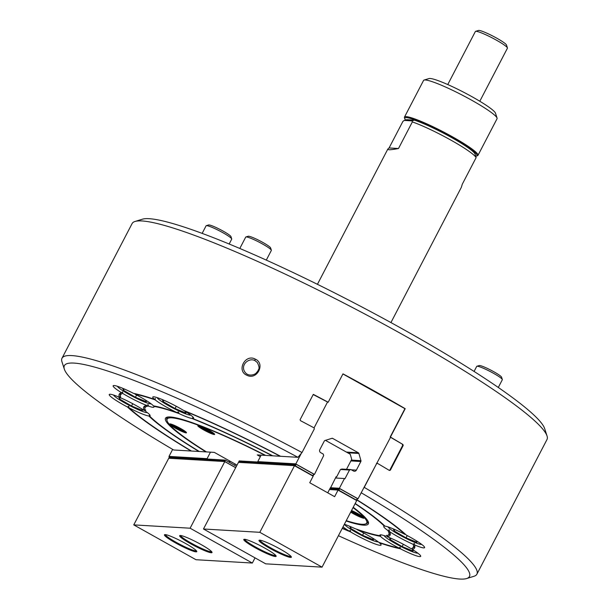 <?xml version="1.0" encoding="UTF-8"?>
<svg xmlns="http://www.w3.org/2000/svg" width="609" height="609" viewBox="0 0 609 609"><rect width="100%" height="100%" fill="white"/><g stroke="black" fill="none" stroke-linecap="round" stroke-linejoin="round"><path stroke-width="0.91" d="M352.847 511.088L356.493 513.653L359.439 514.506M353.281 511.286L353.091 511.667M356.813 513.044L356.493 513.653M351.294 510.974A6.905 0.807 -152.5 0 0 357.437 514.46A6.905 0.807 -152.5 0 0 362.165 516.211M175.126 425.714L178.772 428.272L181.71 429.124M175.559 425.912L175.362 426.292M179.092 427.67L178.772 428.272M172.385 424.557A6.905 0.807 -152.5 0 0 178.11 428.279A6.905 0.807 -152.5 0 0 184.443 430.829M206.276 225.673L208.59 224.965A12.705 1.484 27.5 0 1 220.268 229.57A12.705 1.484 27.5 0 1 230.956 236.574A12.705 1.484 27.5 0 1 230.971 236.612L231.717 238.918A14.441 1.682 -152.5 0 0 231.694 238.865A14.441 1.682 -152.5 0 0 219.552 230.91A14.441 1.682 -152.5 0 0 206.276 225.673A14.441 1.682 -152.5 0 0 206.093 225.802L202.15 233.392M229.174 244.019L231.709 239.139A14.441 1.682 -152.5 0 0 231.717 238.918M245.907 236.962L248.221 236.246A12.705 1.484 27.5 0 1 259.898 240.852A12.705 1.484 27.5 0 1 270.586 247.855A12.705 1.484 27.5 0 1 270.602 247.893L271.34 250.2A14.441 1.682 -152.5 0 0 271.325 250.154A14.441 1.682 -152.5 0 0 259.183 242.192A14.441 1.682 -152.5 0 0 245.907 236.962A14.441 1.682 -152.5 0 0 245.724 237.091L239.801 248.472M266.3 260.112L271.34 250.421A14.441 1.682 -152.5 0 0 271.34 250.2M235.234 464.081L234.61 465.276M475.599 31.348L478.507 30.45A15.887 1.85 27.5 0 1 493.107 36.205A15.887 1.85 27.5 0 1 506.475 44.967A15.887 1.85 27.5 0 1 506.49 45.02L507.426 47.913A18.064 2.109 -152.5 0 0 507.404 47.852A18.064 2.109 -152.5 0 0 492.209 37.895A18.064 2.109 -152.5 0 0 475.599 31.348A18.064 2.109 -152.5 0 0 475.37 31.508L447.76 84.552M479.808 101.239L507.426 48.195A18.064 2.109 -152.5 0 0 507.426 47.913M424.07 80.068L428.98 78.561A37.75 4.408 27.5 0 1 430.106 78.477A37.75 4.408 27.5 0 1 466.319 93.626A37.75 4.408 27.5 0 1 495.49 113.183L497.066 118.07A41.435 4.834 -152.5 0 0 465.055 96.603A41.435 4.834 -152.5 0 0 425.303 79.977A41.435 4.834 -152.5 0 0 424.07 80.068A41.435 4.834 -152.5 0 0 423.559 80.441L404.475 117.103A41.435 4.834 27.5 0 1 406.218 116.639A41.435 4.834 27.5 0 1 448.11 134.414A41.435 4.834 27.5 0 1 477.974 155.364A41.435 4.834 27.5 0 1 477.456 155.737L476.474 156.041A40.696 4.75 -152.5 0 0 449.724 136.226A40.696 4.75 -152.5 0 0 406.507 117.636A40.696 4.75 -152.5 0 0 404.779 118.717A40.696 4.75 -152.5 0 0 405.609 120.011M477.974 155.364L497.058 118.702A41.435 4.834 -152.5 0 0 497.066 118.07M404.779 118.717L404.46 117.743A41.435 4.834 27.5 0 1 404.475 117.103M475.698 156.14A40.696 4.75 -152.5 0 0 476.474 156.041M476.893 366.268L479.199 365.552A12.705 1.484 27.5 0 1 490.884 370.158A12.705 1.484 27.5 0 1 501.565 377.161A12.705 1.484 27.5 0 1 501.58 377.207L502.326 379.506A14.441 1.682 -152.5 0 0 502.311 379.46A14.441 1.682 -152.5 0 0 490.161 371.498A14.441 1.682 -152.5 0 0 476.893 366.268A14.441 1.682 -152.5 0 0 476.71 366.397L474.076 371.452M475.842 156.589A848.839 220.291 -107.4 0 0 475.035 154.092A38.489 4.491 27.5 0 1 475.035 154.092L476.131 157.609A41.435 4.834 -152.5 0 0 450.957 140.154A41.435 4.834 -152.5 0 0 412.354 121.907L412.065 120.887L404.239 120.422A848.839 80.236 164.1 0 1 406.728 119.676L414.371 120.125A38.489 4.491 27.5 0 1 451.421 137.467A38.489 4.491 27.5 0 1 475.028 154.062M414.371 120.125A848.839 80.236 164.1 0 1 412.065 120.887M498.291 387.469L502.326 379.727A14.441 1.682 -152.5 0 0 502.326 379.506M390.932 322.58L461.363 187.283L462.284 184.215L476.131 157.609M404.239 120.422L402.937 121.351L389.082 147.957L398.499 148.512C390.948 149.959 387.4 150.134 387.857 149.022L389.082 147.957M398.499 148.512L412.354 121.907M203.558 427.488L205.484 429.162L210.25 430.997M205.796 428.569L205.484 429.162M209.405 430.51L209.184 430.936M259.99 540.198A17.494 2.04 -152.5 0 0 274.59 549.965A17.494 2.04 -152.5 0 0 290.973 556.329M244.757 539.3A17.494 2.04 -152.5 0 0 259.358 549.067A17.494 2.04 -152.5 0 0 275.74 555.431M389.372 537.587L390.217 539.627L402.146 546.577L413.054 551.046L412.415 549.501M412.362 549.379L411.874 548.481M390.932 538.249L390.217 539.627M403.333 544.301L402.146 546.577M393.262 528.863L394.114 530.903L406.043 537.854L416.952 542.33L416.312 540.777M394.83 529.533L394.114 530.903M407.231 535.577L406.043 537.854M200.567 426.216A6.905 0.807 -152.5 0 0 202.097 427.495A6.905 0.807 -152.5 0 0 208.156 430.875A6.905 0.807 -152.5 0 0 212.625 432.497M259.799 540.183A18.232 2.124 27.5 0 1 277.285 547.499A18.232 2.124 27.5 0 1 291.368 556.938A18.232 2.124 27.5 0 1 274.217 550.688A18.232 2.124 27.5 0 1 259.251 540.221A18.232 2.124 27.5 0 1 259.799 540.183M244.567 539.285A18.232 2.124 27.5 0 1 262.053 546.6A18.232 2.124 27.5 0 1 276.143 556.047A18.232 2.124 27.5 0 1 258.985 549.79A18.232 2.124 27.5 0 1 244.026 539.323A18.232 2.124 27.5 0 1 244.567 539.285M384.157 535.615L384.157 535.615A19.153 2.238 -152.5 0 0 400.09 546.083A19.153 2.238 -152.5 0 0 417.804 553.132M388.055 526.892A19.153 2.238 -152.5 0 0 388.055 526.899A19.153 2.238 -152.5 0 0 403.988 537.366A19.153 2.238 -152.5 0 0 421.702 544.416M259.822 532.312L203.467 528.993L265.691 563.827L322.054 567.146L356.714 500.552L338.048 490.108L334.63 496.678L309.737 482.739L313.155 476.169L294.49 465.718L259.822 532.312L322.054 567.146M257.363 462.17L256.907 461.919L256.404 463.472L257.523 461.957L257.165 463.518L258.429 462.01L257.927 463.563L259.19 462.048L258.688 463.609L259.952 462.094L259.449 463.655L260.713 462.14L260.21 463.7L261.474 462.185L260.972 463.746L262.235 462.231L261.741 463.792L262.997 462.277L262.502 463.837L263.758 462.322L263.263 463.875L264.519 462.368L264.024 463.921L265.28 462.414L264.786 463.967L266.042 462.452L265.547 464.012L266.803 462.497L266.308 464.058L267.572 462.543L267.069 464.104L268.333 462.589L267.831 464.149L269.094 462.634L268.592 464.195L269.856 462.68L269.353 464.241L270.617 462.726L270.114 464.279L271.378 462.771L270.876 464.324L272.139 462.817L271.637 464.37L272.901 462.863L272.398 464.416L273.662 462.901L273.159 464.461L274.423 462.947L273.921 464.507L275.184 462.992L274.682 464.553L275.946 463.038L275.443 464.598L276.707 463.084L276.204 464.644L277.468 463.129L276.966 464.69L278.229 463.175L277.727 464.728L278.991 463.221L278.496 464.774L279.752 463.266L279.257 464.819L280.513 463.312L280.018 464.865L281.274 463.35L280.779 464.911L282.036 463.396L281.541 464.956L282.797 463.441L282.302 465.002L283.558 463.487L283.063 465.048L284.327 463.533L283.824 465.093L284.936 463.571L284.586 465.131L285.849 463.624L285.347 465.177L286.611 463.67L286.108 465.223L287.372 463.715L286.869 465.268L288.133 463.754L287.631 465.314L288.894 463.799L288.392 465.36L289.656 463.845L289.153 465.405L290.417 463.891L289.914 465.451L291.178 463.936L290.676 465.497L291.939 463.982L291.437 465.542L292.556 464.02L292.198 465.581L293.462 464.073L292.959 465.626L294.078 464.104L293.721 465.672L294.84 464.149L294.49 465.718M256.907 461.919L255.643 463.426L256.001 461.866L254.882 463.388L255.384 461.828L254.12 463.342L254.623 461.782L253.359 463.297L253.862 461.736L252.598 463.251L253.1 461.691L251.837 463.205L252.339 461.645L251.075 463.16L251.578 461.599L250.314 463.114L250.817 461.561L249.553 463.068L250.048 461.515L248.792 463.023L249.142 461.462L248.03 462.985L248.525 461.424L247.269 462.939L247.764 461.378L246.508 462.893L247.003 461.333L245.747 462.848L246.242 461.287L244.978 462.802L245.48 461.241L244.217 462.756L244.719 461.196L243.455 462.711L243.958 461.158L242.694 462.665L243.197 461.112L241.933 462.619L242.435 461.066L241.172 462.574L241.529 461.013L240.41 462.536L240.913 460.975L239.649 462.49L240.152 460.929L238.888 462.444L239.246 460.876L203.467 528.993M256.602 462.132L256.145 461.873M255.841 462.086L255.384 461.828M255.08 462.041L254.623 461.782M254.318 461.995L253.862 461.736M253.557 461.949L253.1 461.691M252.796 461.904L252.339 461.645M252.035 461.858L251.578 461.599M251.273 461.812L250.817 461.561M250.512 461.767L250.048 461.515M249.751 461.729L249.287 461.47M248.99 461.683L248.525 461.424M248.228 461.637L247.764 461.378M247.467 461.592L247.003 461.333M246.706 461.546L246.242 461.287M245.937 461.5L245.48 461.241M245.176 461.455L244.719 461.196M244.415 461.409L243.958 461.158M243.653 461.363L243.197 461.112M242.892 461.317L242.435 461.066M242.131 461.279L241.674 461.021M241.37 461.234L240.913 460.975M240.608 461.188L240.152 460.929M239.847 461.142L239.39 460.884M330.421 488.601L330.207 488.075M336.016 476.923L336.602 476.961L336.13 476.702L329.667 489.613L330.778 488.091L330.428 489.651L331.692 488.144L331.189 489.697L332.453 488.19L331.951 489.743L333.214 488.228L332.712 489.788L333.976 488.273L333.473 489.834L334.737 488.319L334.234 489.88L335.498 488.365L334.996 489.925L336.259 488.41L335.757 489.971L337.021 488.456L336.518 490.017L337.782 488.502L337.279 490.055L338.543 488.547L338.048 490.108M331.182 488.646L330.931 488.098M331.943 488.692L331.692 488.144M332.704 488.73L332.453 488.19M333.466 488.776L333.214 488.228M334.227 488.821L333.976 488.273M334.988 488.867L334.737 488.319M335.749 488.913L335.498 488.365M336.511 488.958L336.259 488.41M337.272 489.004L337.021 488.456M338.033 489.05L337.782 488.502M356.707 500.552L357.14 499.205M330.39 487.725L339.403 488.258L339.144 490.367L355.877 499.806L339 490.359L338.543 488.547M294.474 464.667L294.223 464.119M293.713 464.621L293.462 464.073M292.952 464.576L292.701 464.028M292.191 464.53L291.939 463.982M291.429 464.484L291.178 463.936M290.668 464.439L290.417 463.891M289.907 464.393L289.656 463.845M289.146 464.347L288.894 463.799M288.384 464.302L288.133 463.754M287.623 464.256L287.372 463.715M286.862 464.218L286.611 463.67M286.101 464.172L285.849 463.624M285.339 464.127L285.088 463.578M284.578 464.081L284.327 463.533M283.817 464.035L283.558 463.487M283.056 463.989L282.797 463.441M282.294 463.944L282.036 463.396M281.533 463.898L281.274 463.35M280.772 463.852L280.513 463.312M280.003 463.814L279.752 463.266M279.242 463.769L278.991 463.221M278.48 463.723L278.229 463.175M277.719 463.677L277.468 463.129M276.958 463.632L276.707 463.084M276.197 463.586L275.946 463.038M275.435 463.54L275.184 462.992M274.674 463.495L274.423 462.947M273.913 463.449L273.662 462.901M273.152 463.403L272.901 462.863M272.39 463.365L272.139 462.817M271.629 463.32L271.378 462.771M270.868 463.274L270.617 462.726M270.107 463.228L269.856 462.68M269.345 463.183L269.094 462.634M268.584 463.137L268.333 462.589M267.823 463.091L267.572 462.543M267.062 463.046L266.803 462.497M266.3 463L266.042 462.452M265.539 462.962L265.28 462.414M264.778 462.916L264.519 462.368M264.017 462.87L263.758 462.322M263.248 462.825L262.997 462.277M262.487 462.779L262.235 462.231M261.725 462.733L261.474 462.185M260.964 462.688L260.713 462.14M260.203 462.642L259.952 462.094M259.442 462.596L259.19 462.048M258.68 462.551L258.429 462.01M257.919 462.513L257.668 461.965M313.148 476.162L313.582 474.822M257.851 462.064L257.767 461.63L295.845 463.875L295.593 465.984L312.318 475.416L295.441 465.976L294.984 464.165M330.063 488.349L327.741 492.818M325.457 440.345L350.244 454.223L351.705 459.331L346.506 469.318M340.484 469.493L349.497 470.026L350.936 469.577L341.923 469.044L340.484 469.493L336.602 476.961M356.021 499.814L358.069 498.71L390.552 437.285L402.952 444.517L403.188 445.514L390.354 470.171L389.44 470.475A233.864 27.283 -152.5 0 0 377.504 463.38L376.575 463.685L364.243 487.367A233.864 27.283 27.5 0 1 476.893 574.188A233.864 27.283 27.5 0 1 473.977 576.281L466.616 578.55A228.345 26.644 -152.5 0 0 361.175 492.742M312.463 475.423L314.51 474.327L323.676 455.57L323.242 454.078L320.677 452.639A2.208 2.124 93.4 0 1 319.824 449.648L324.3 441.045A1.104 1.058 93.4 0 1 324.932 440.513L331.89 438.335A1.104 1.058 93.4 0 1 332.697 438.419L358.374 452.791L346.43 452.084M339.403 488.258L344.466 478.529L335.46 477.996M344.466 478.529L344.938 478.788L349.497 470.026M350.875 460.922L360.863 461.515L356.387 470.11A2.208 2.124 93.4 0 1 353.502 471.016L350.936 469.577M360.863 461.515A1.104 1.058 93.4 0 0 360.947 460.67L351.302 460.099M347.678 452.784L358.884 453.446L360.947 460.67M358.884 453.446A1.104 1.058 93.4 0 0 358.374 452.791M295.845 463.982L314.427 474.381M339.403 488.365L357.985 498.763M412.362 547.978L412.362 549.47A23.02 2.687 27.5 0 1 420.697 556.352A23.02 2.687 27.5 0 1 400.303 548.755L400.166 547.263L398.872 548.016A164.993 19.252 27.5 0 1 378.745 542.284A23.02 2.687 27.5 0 0 357.08 529.64A138.844 16.199 27.5 0 0 380.412 536.285L380.762 534.869L379.978 535.714A137.375 16.024 27.5 0 1 354.75 528.528A23.02 2.687 27.5 0 0 344.367 524.28M398.872 548.016A23.02 2.687 27.5 0 1 380.412 536.285M356.95 499.783A166.47 19.419 27.5 0 1 406.386 535.128A23.02 2.687 27.5 0 1 424.595 547.636A23.02 2.687 27.5 0 1 414.424 544.865L414.379 543.464L413.161 544.317A164.993 19.252 27.5 0 1 412.331 548.237A164.993 19.252 27.5 0 1 411.182 548.739A23.02 2.687 27.5 0 0 387.118 536.674A138.844 16.199 27.5 0 0 390.3 534.055A138.844 16.199 27.5 0 0 389.41 531.543L389.235 529.906L387.857 530.477A137.375 16.024 27.5 0 1 387.986 535.319A137.375 16.024 27.5 0 1 385.375 536.027A23.02 2.687 27.5 0 0 380.831 534.839A23.02 2.687 27.5 0 0 379.864 535.098A23.02 2.687 27.5 0 0 379.978 535.714M414.737 545.816A165.732 19.336 27.5 0 1 413.564 547.461L412.331 548.237M413.161 544.317A23.02 2.687 27.5 0 1 389.41 531.543M386.852 535.227L387.118 536.674M390.171 533.278A138.114 16.116 27.5 0 1 389.227 534.535L387.986 535.319M135.023 221.47L142.384 219.202A228.345 26.644 27.5 0 1 354.385 303.054A228.345 26.644 27.5 0 1 544.667 428.614L547.034 435.953A233.864 27.283 -152.5 0 0 352.147 307.355A233.864 27.283 -152.5 0 0 135.023 221.47A233.864 27.283 -152.5 0 0 132.107 223.564L62.011 358.214A233.864 27.283 27.5 0 1 302.018 452.533L314.351 428.85L314.031 427.853A233.864 27.283 -152.5 0 0 300.458 420.659L300.123 419.662L313.3 394.358A233.864 27.283 27.5 0 1 328.198 402.244L342.974 373.857A233.864 27.283 27.5 0 1 405.198 408.692L390.422 437.079A233.864 27.283 27.5 0 1 402.952 444.517M254.844 360.551C248.449 357.316 239.771 365.583 245.221 372.442C248 376.255 253.466 375.289 255.932 373.355L258.087 370.759C257.965 369.214 260.819 369.518 257.295 362.469L254.844 360.551L255.201 359.074C265.76 363.565 257.021 380.625 246.873 375.251C236.231 370.904 245.115 353.639 255.201 359.074M403.188 445.514L402.633 445.484L389.798 470.14M402.633 445.484L402.404 444.486M376.491 463.32L377.04 463.236M313.193 394.556L327.543 402.009L314.054 427.929M170.748 424.016A8.747 1.02 -152.5 0 0 175.986 427.587A8.747 1.02 -152.5 0 0 185.829 431.872M198.922 425.676A8.747 1.02 -152.5 0 0 204.167 429.246A8.747 1.02 -152.5 0 0 214.003 433.532M351.073 511.4A8.747 1.02 -152.5 0 0 353.707 512.968A8.747 1.02 -152.5 0 0 363.55 517.247M356.882 499.981A164.993 19.252 27.5 0 1 404.962 534.39L405.335 534.169M355.192 503.491A138.844 16.199 27.5 0 1 384.949 526.138A23.02 2.687 27.5 0 1 404.962 534.39M144.432 410.595A138.844 16.199 27.5 0 1 144.554 406.127A138.844 16.199 27.5 0 1 146.723 405.457A23.02 2.687 27.5 0 1 122.66 393.391A164.993 19.252 27.5 0 0 120.3 396.215A164.993 19.252 27.5 0 0 120.681 397.822A23.02 2.687 27.5 0 1 144.432 410.595L145.779 409.986M184.611 410.801L184.611 411.029A23.02 2.687 27.5 0 1 193.609 418.322A23.02 2.687 27.5 0 1 192.832 418.589L193.068 417.447L192.033 418.512A137.375 16.024 27.5 0 1 272.299 455.798L265.661 455.41A114.355 13.345 27.5 0 0 166.912 417.241A114.355 13.345 27.5 0 0 205.956 451.893L199.318 451.497A137.375 16.024 27.5 0 1 149.578 416.008A23.02 2.687 27.5 0 0 150.08 415.757A23.02 2.687 27.5 0 0 145.985 411.661A137.375 16.024 27.5 0 1 144.851 408.746A137.375 16.024 27.5 0 1 148.467 406.104L148.162 404.658L146.723 405.457M144.851 408.746L144.775 407.284A138.114 16.116 27.5 0 1 145.262 405.784M122.66 393.391L122.653 391.907L121.48 392.668A23.02 2.687 27.5 0 1 113.145 385.786A23.02 2.687 27.5 0 1 133.538 393.376A166.47 19.419 27.5 0 1 154.473 399.337A23.02 2.687 27.5 0 1 152.775 397.068A23.02 2.687 27.5 0 1 183.4 410.299A166.47 19.419 27.5 0 1 280.566 456.286L297.938 457.313A228.345 26.644 -152.5 0 0 64.333 369.138A228.345 26.644 -152.5 0 0 173.672 449.99L191.043 451.01A166.47 19.419 27.5 0 1 127.448 407.002A23.02 2.687 27.5 0 1 109.247 394.503A23.02 2.687 27.5 0 1 119.417 397.274L120.635 396.421M120.3 396.215L120.232 394.754A165.732 19.336 27.5 0 1 120.902 392.858M154.001 405.952L153.864 406.424A137.375 16.024 27.5 0 1 179.092 413.61L178.46 411.912L176.762 412.499A23.02 2.687 27.5 0 1 155.097 399.847L155.364 398.469L154.473 399.337M134.932 393.673L134.97 394.114A23.02 2.687 27.5 0 1 153.43 405.853A138.844 16.199 27.5 0 1 176.762 412.499M134.97 394.114A164.993 19.252 27.5 0 1 155.097 399.847M260.363 456.643L257.264 454.915L261.139 455.144L257.767 461.63M184.611 411.029A164.993 19.252 27.5 0 1 280.155 456.263L272.718 455.821A138.844 16.199 27.5 0 0 192.832 418.589L193.068 417.447M390.552 437.285L390.163 437.064L404.939 408.677L342.92 373.956M328.198 402.244L327.543 402.009M314.077 427.99L314.244 428.53M302.018 452.533A25208.291 6310.839 119.2 0 1 301.326 453.347L295.845 463.875M165.404 534.626A17.494 2.04 -152.5 0 0 178.498 543.593A17.494 2.04 -152.5 0 0 195.725 550.856A17.494 2.04 -152.5 0 0 196.38 550.749M180.637 535.524A17.494 2.04 -152.5 0 0 193.731 544.492A17.494 2.04 -152.5 0 0 210.958 551.754A17.494 2.04 -152.5 0 0 211.612 551.647M367.493 520.375A113.251 13.215 27.5 0 1 367.714 522.712L367.882 522.385A113.251 13.215 -152.5 0 0 368.057 521.334M367.714 522.712A113.251 13.215 27.5 0 1 366.298 523.725L365.316 524.029A112.513 13.124 -152.5 0 0 353.037 507.617M355.085 503.696A137.375 16.024 27.5 0 1 384.264 526.123L384.553 525.75M379.422 542.512L379.369 542.794A23.02 2.687 27.5 0 1 381.067 545.07A23.02 2.687 27.5 0 1 350.441 531.832L350.411 530.34L349.223 531.101A23.02 2.687 27.5 0 1 342.989 526.93M400.303 548.755A166.47 19.419 27.5 0 1 379.369 542.794M414.424 544.865A166.47 19.419 27.5 0 1 414.851 546.585A166.47 19.419 27.5 0 1 412.362 549.47M387.857 530.477A23.02 2.687 27.5 0 1 383.754 526.374A23.02 2.687 27.5 0 1 384.264 526.123M476.893 574.188L546.989 439.538A233.864 27.283 -152.5 0 0 547.034 435.953M363.55 488.182A25208.291 6310.839 -60.8 0 0 364.243 487.367M175.445 428.226A9.485 1.104 27.5 0 1 169.766 423.917A9.485 1.104 27.5 0 1 178.566 427.396A9.485 1.104 27.5 0 1 186.476 432.611A9.485 1.104 27.5 0 1 175.445 428.226M203.627 429.885A9.485 1.104 27.5 0 1 197.948 425.577A9.485 1.104 27.5 0 1 206.748 429.056A9.485 1.104 27.5 0 1 214.65 434.27A9.485 1.104 27.5 0 1 203.627 429.885M351.538 510.509A9.485 1.104 27.5 0 1 364.197 517.993A9.485 1.104 27.5 0 1 353.167 513.6A9.485 1.104 27.5 0 1 350.685 512.139M265.227 455.189L265.121 455.38A112.513 13.124 -152.5 0 0 167.102 420.842A112.513 13.124 -152.5 0 0 206.497 451.924L214.345 452.388L236.802 464.956M119.417 397.274A166.47 19.419 27.5 0 1 120.209 393.208A166.47 19.419 27.5 0 1 121.48 392.668M149.578 416.008L149.837 414.896L148.893 416A23.02 2.687 27.5 0 1 128.88 407.748L128.758 406.256L127.448 407.002M149.814 414.919L149.464 415.346M153.864 406.424A23.02 2.687 27.5 0 1 153.978 407.04A23.02 2.687 27.5 0 1 153.011 407.299A23.02 2.687 27.5 0 1 148.467 406.104M192.033 418.512A23.02 2.687 27.5 0 1 179.092 413.61M167.734 417.058A113.251 13.215 -152.5 0 0 166.973 417.804L166.805 418.124A113.251 13.215 27.5 0 1 168.845 416.959M167.102 420.842L166.782 419.867A113.251 13.215 27.5 0 1 166.805 418.124M301.326 453.347A25208.291 6310.839 119.2 0 1 297.938 457.313M261.139 455.144L265.121 455.38M196.014 551.853A18.232 2.124 27.5 0 1 176.648 543.525A18.232 2.124 27.5 0 1 164.666 534.649A18.232 2.124 27.5 0 1 181.589 541.34A18.232 2.124 27.5 0 1 196.783 551.366A18.232 2.124 27.5 0 1 196.014 551.853M211.239 552.751A18.232 2.124 27.5 0 1 191.881 544.423A18.232 2.124 27.5 0 1 179.899 535.547A18.232 2.124 27.5 0 1 196.821 542.238A18.232 2.124 27.5 0 1 212.016 552.264A18.232 2.124 27.5 0 1 211.239 552.751M346.262 520.649A112.513 13.124 -152.5 0 0 365.316 524.029M353.212 507.282A114.355 13.345 27.5 0 1 368.376 522.119A114.355 13.345 27.5 0 1 346.087 520.984M349.223 531.101A164.993 19.252 27.5 0 1 342.319 528.216M350.441 531.832A166.47 19.419 27.5 0 1 342.22 528.406M338.421 535.699A228.345 26.644 -152.5 0 0 466.616 578.55M64.333 369.138L61.966 361.807A233.864 27.283 27.5 0 1 62.011 358.214M148.893 416A138.844 16.199 27.5 0 0 198.892 451.475L191.462 451.041A164.993 19.252 27.5 0 1 128.88 407.748M230.141 461.226L229.517 462.429M228.984 462.132L229.608 460.929M207.6 459.034L207.037 459.003M190.115 528.209L133.759 524.882L195.984 559.717L252.339 563.043L190.115 528.209L224.782 461.614L235.439 467.575M169.173 457.283L169.013 456.4L207.098 458.646L210.47 452.16M206.489 459.475L206.276 458.958M169.013 456.4L172.659 449.396M255.034 557.859L252.339 563.043M205.728 459.437L205.477 458.889L204.974 460.442L206.093 458.92L205.735 460.488L206.999 458.973L206.497 460.533L207.76 459.019L207.258 460.579L208.522 459.064L208.019 460.625L209.283 459.11L208.78 460.67L210.044 459.156L209.542 460.716L210.805 459.201L210.303 460.762L211.567 459.247L211.064 460.8L212.328 459.293L211.825 460.846L213.089 459.338L212.594 460.891L213.85 459.384L213.356 460.937L214.612 459.422L214.117 460.983L215.373 459.468L214.878 461.028L216.134 459.513L215.639 461.074L216.895 459.559L216.401 461.12L217.664 459.605L217.162 461.165L218.425 459.65L217.923 461.211L219.187 459.696L218.684 461.249L219.948 459.742L219.446 461.295L220.709 459.787L220.207 461.34L221.47 459.825L220.968 461.386L222.232 459.871L221.729 461.432L222.993 459.917L222.491 461.477L223.754 459.962L223.252 461.523L224.515 460.008L224.013 461.569L225.277 460.054L224.782 461.614M133.759 524.882L169.53 456.765L169.18 458.333L170.444 456.826L169.941 458.379L171.205 456.864L170.703 458.425L171.966 456.91L171.464 458.47L172.728 456.956L172.225 458.516L173.489 457.001L172.986 458.562L174.25 457.047L173.748 458.607L175.011 457.093L174.509 458.653L175.628 457.131L175.27 458.691L176.534 457.184L176.031 458.737L177.295 457.23L176.793 458.783L178.056 457.268L177.554 458.828L178.818 457.313L178.315 458.874L179.579 457.359L179.084 458.92L180.34 457.405L179.845 458.965L181.101 457.45L180.607 459.011L181.863 457.496L181.368 459.057L182.479 457.534L182.129 459.095L183.385 457.587L182.89 459.14L184.154 457.633L183.652 459.186L184.915 457.679L184.413 459.232L185.676 457.717L185.174 459.277L186.438 457.762L185.935 459.323L187.199 457.808L186.697 459.369L187.96 457.854L187.458 459.414L188.721 457.899L188.219 459.46L189.483 457.945L188.98 459.506L190.099 457.983L189.742 459.544L191.005 458.037L190.503 459.589L191.766 458.082L191.264 459.635L192.528 458.12L192.025 459.681L193.289 458.166L192.787 459.726L194.05 458.212L193.548 459.772L194.811 458.257L194.309 459.818L195.573 458.303L195.07 459.864L196.334 458.349L195.839 459.909L196.951 458.387L196.6 459.947L197.856 458.44L197.362 459.993L198.618 458.486L198.123 460.039L199.379 458.531L198.884 460.084L200.14 458.569L199.645 460.13L200.909 458.615L200.407 460.176L201.67 458.661L201.168 460.221L202.432 458.706L201.929 460.267L203.193 458.752L202.69 460.313L203.954 458.798L203.452 460.358L204.563 458.836L204.213 460.396L205.477 458.889M204.967 459.392L204.715 458.843M177.546 457.77L177.295 457.23M176.785 457.732L176.534 457.184M176.024 457.686L175.773 457.138M175.263 457.641L175.011 457.093M174.501 457.595L174.25 457.047M173.74 457.549L173.489 457.001M172.979 457.504L172.728 456.956M172.218 457.458L171.966 456.91M171.456 457.412L171.205 456.864M170.695 457.367L170.444 456.826M169.934 457.329L169.683 456.78M236.178 466.159L225.277 460.054M224.972 460.267L224.515 460.008M224.211 460.221L223.754 459.962M223.45 460.176L222.993 459.917M222.688 460.13L222.232 459.871M221.927 460.084L221.47 459.825M221.166 460.039L220.709 459.787M220.405 459.993L219.948 459.742M219.643 459.955L219.187 459.696M218.882 459.909L218.425 459.65M218.121 459.864L217.664 459.605M217.36 459.818L216.895 459.559M216.598 459.772L216.134 459.513M215.837 459.726L215.373 459.468M215.076 459.681L214.612 459.422M214.315 459.635L213.85 459.384M213.546 459.589L213.089 459.338M212.785 459.544L212.328 459.293M212.023 459.506L211.567 459.247M211.262 459.46L210.805 459.201M210.501 459.414L210.044 459.156M209.74 459.369L209.283 459.11M208.978 459.323L208.522 459.064M208.217 459.277L207.76 459.019M207.456 459.232L206.999 458.973M178.308 457.816L178.056 457.268M179.069 457.861L178.818 457.313M179.83 457.907L179.579 457.359M180.591 457.953L180.34 457.405M181.36 457.998L181.101 457.45M182.121 458.044L181.863 457.496M182.883 458.09L182.624 457.542M183.644 458.135L183.385 457.587M184.405 458.181L184.154 457.633M185.166 458.219L184.915 457.679M185.928 458.265L185.676 457.717M186.689 458.311L186.438 457.762M187.45 458.356L187.199 457.808M188.211 458.402L187.96 457.854M188.973 458.448L188.721 457.899M189.734 458.493L189.483 457.945M190.495 458.539L190.244 457.991M191.256 458.585L191.005 458.037M192.018 458.623L191.766 458.082M192.779 458.668L192.528 458.12M193.54 458.714L193.289 458.166M194.301 458.76L194.05 458.212M195.063 458.805L194.811 458.257M195.824 458.851L195.573 458.303M196.585 458.897L196.334 458.349M197.346 458.942L197.095 458.394M198.115 458.988L197.856 458.44M198.877 459.034L198.618 458.486M199.638 459.072L199.379 458.531M200.399 459.117L200.14 458.569M201.16 459.163L200.909 458.615M201.922 459.209L201.67 458.661M202.683 459.255L202.432 458.706M203.444 459.3L203.193 458.752M204.205 459.346L203.992 458.821M351.302 526.968L350.586 528.346L362.522 535.288L373.424 539.764L372.784 538.211M363.702 533.012L362.522 535.288M349.741 526.298L350.586 528.346M344.527 524.334L344.527 524.334A19.153 2.238 -152.5 0 0 360.467 534.801A19.153 2.238 -152.5 0 0 378.174 541.85M163.844 400.227L163.128 401.597L175.065 408.548L185.966 413.024L185.326 411.471M176.245 406.272L175.065 408.548M162.283 399.557L163.128 401.597M157.069 397.586L157.069 397.586A19.153 2.238 -152.5 0 0 173.002 408.053A19.153 2.238 -152.5 0 0 190.716 415.102M124.213 388.938L123.498 390.316L135.434 397.266L146.343 401.734L145.696 400.189M136.614 394.99L135.434 397.266M122.653 388.276L123.498 390.316M117.438 386.304L117.438 386.304A19.153 2.238 -152.5 0 0 133.379 396.771A19.153 2.238 -152.5 0 0 151.093 403.82M120.483 397.342L119.6 399.032L131.536 405.982L142.445 410.458L141.798 408.905M132.724 403.706L131.536 405.982M118.755 396.992L119.6 399.032M120.521 397.357L119.752 397.045M113.54 395.02L113.54 395.02A19.153 2.238 -152.5 0 0 129.481 405.495A19.153 2.238 -152.5 0 0 147.195 412.544M356.714 500.469L338.048 490.024M313.155 476.086L294.49 465.634M339.365 488.471L357.856 498.817M295.807 464.081L314.297 474.434M356.387 470.11L351.363 469.813M331.791 438.366L332.697 438.419M207.532 459.125L207.06 458.859M224.782 461.531L235.47 467.514M317.426 284.319L387.857 149.022"/></g></svg>
